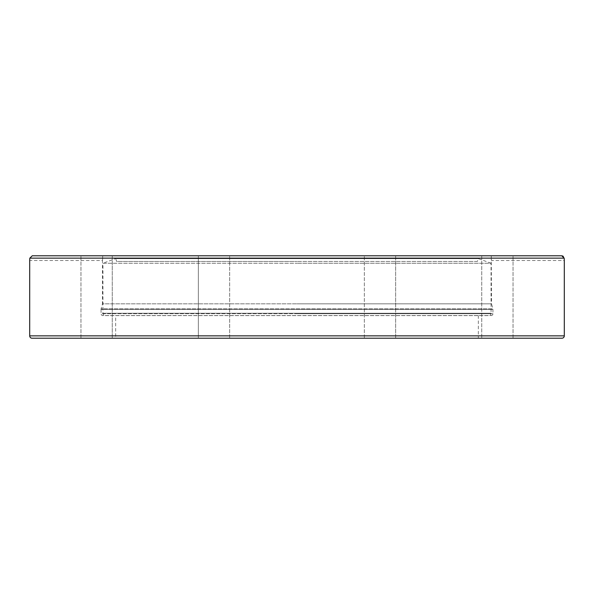<?xml version="1.0" encoding="UTF-8"?>
<svg xmlns="http://www.w3.org/2000/svg" width="594" height="594" viewBox="0 0 594 594"><rect width="100%" height="100%" fill="white"/><g stroke="black" fill="none" stroke-linecap="round" stroke-linejoin="round"><path stroke-width="0.45" stroke-dasharray="2.97 2.23" d="M561.946 338.216L32.054 338.216M115.659 315.607L478.341 315.607L115.659 315.607L115.659 338.216L478.341 338.216L115.659 338.216M478.341 315.607L478.341 338.216M491.528 315.607L491.528 315.548A1.886 1.886 0 0 0 492.938 313.721L101.062 313.721A1.886 1.886 0 0 0 102.472 315.548L491.528 315.548L102.472 315.607M29.737 259.816L29.7 260.499L102.472 260.499L102.472 303.831L297 303.831L102.472 303.831L101.121 308.865L492.879 308.865L101.121 308.865A1.886 1.886 0 0 0 101.062 309.348L492.938 309.348A1.886 1.886 0 0 0 492.879 308.865L491.528 303.831L297 303.831L491.528 303.831L491.245 255.784L102.755 255.784L491.245 255.784L491.528 260.499L564.3 260.499L564.189 258.145L29.811 258.145L32.262 255.784L102.755 255.784L102.472 260.499L102.755 255.784L32.262 255.784L562.525 255.917M395.656 338.216L395.656 255.784L364.352 255.784L395.656 255.784L364.352 255.784L395.656 255.784L395.656 338.216L364.352 338.216L395.656 338.216L364.352 338.216L364.352 255.784L364.352 338.216L395.656 338.216M202.925 338.216L229.648 338.216L198.344 338.216L198.344 255.784L229.648 255.784L198.344 255.784L229.648 255.784L198.344 255.784L198.344 338.216L229.648 338.216L229.648 255.784L229.648 338.216L202.925 338.216M96.607 338.216L112.266 338.216L96.607 338.216M96.607 255.784L112.266 255.784L80.955 255.784L112.266 255.784L112.266 338.216L112.266 255.784M497.393 338.216L481.734 338.216L497.393 338.216M497.393 255.784L481.734 255.784L497.393 255.784M563.283 256.348L564.189 258.145M477.309 261.442L297 261.442L477.309 261.442L478.341 258.613L491.06 263.239L297 263.239L491.06 263.239L491.06 313.253L102.94 313.253L491.06 313.253A2.354 2.354 0 0 1 488.706 315.607L105.294 315.607A2.354 2.354 0 0 1 102.94 313.253L102.94 263.239L297 263.239L102.94 263.239L115.659 258.613L478.341 258.613L115.659 258.613L116.691 261.442L297 261.442L116.691 261.442M105.294 315.607L488.706 315.607M29.7 335.855L564.3 335.855M297 313.721L492.938 313.721L492.938 309.348L101.062 309.348L101.062 313.721L297 313.721M80.955 338.216L80.955 255.784L80.955 338.216M513.045 338.216L513.045 255.784L513.045 338.216M481.734 255.784L481.734 338.216L481.734 255.784"/><path stroke-width="0.89" d="M564.3 335.855L29.7 335.855A2.354 2.354 0 0 0 32.054 338.216L561.946 338.216A2.354 2.354 0 0 0 564.3 335.855L564.3 260.499L564.189 258.145L561.753 255.784L32.262 255.784L29.811 258.145L29.7 260.499L29.811 258.145L564.189 258.145M29.7 335.855L29.7 260.499M112.266 255.784L96.607 255.784M562.525 255.917L563.283 256.348M513.045 255.784L561.738 255.784L513.045 255.784"/></g></svg>
